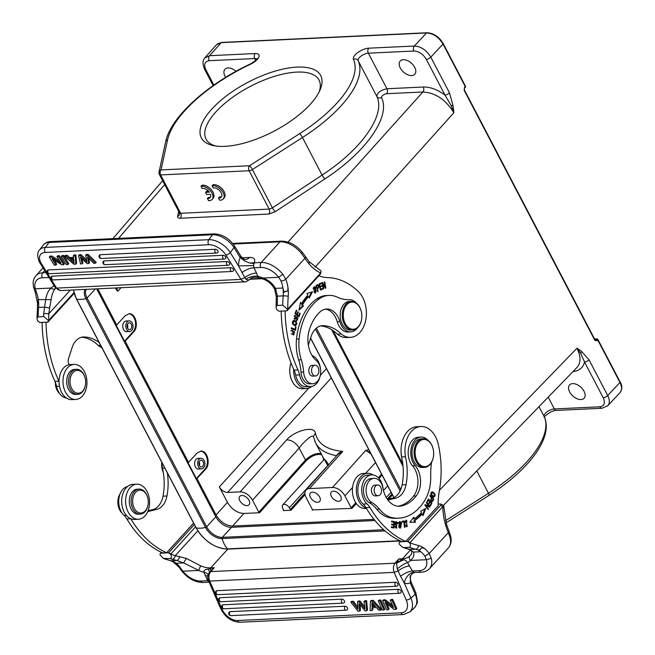 <?xml version="1.0" encoding="UTF-8"?>
<svg xmlns="http://www.w3.org/2000/svg" width="655" height="655" viewBox="0 0 655 655"><rect width="100%" height="100%" fill="white"/><g stroke="black" fill="none" stroke-linecap="round" stroke-linejoin="round"><path stroke-width="0.98" d="M375.577 486.035A5.371 3.66 87.3 0 0 374.423 492.118A5.371 3.66 87.3 0 0 378.099 495.745A5.371 3.66 87.3 0 0 381.505 490.202A5.371 3.66 87.3 0 0 377.591 485.011A5.371 3.66 87.3 0 0 375.577 486.035M378.099 495.745L375.356 495.876A5.371 3.66 -92.7 0 1 371.68 492.249A5.371 3.66 -92.7 0 1 372.834 486.166A5.371 3.66 -92.7 0 1 374.848 485.142L377.591 485.011M163.316 472.517A14.32 9.768 -92.7 0 1 162.579 470.577A14.32 9.768 -92.7 0 1 161.769 462.274M162.538 470.454A13.608 9.285 -92.7 0 1 162.497 470.323A13.608 9.285 -92.7 0 1 161.752 462.242M122.108 513.168A12.535 8.548 -92.7 0 1 120.184 493.649M432.758 447.611A14.32 9.768 87.3 0 0 432.726 447.48A14.32 9.768 87.3 0 0 423.187 438.768A14.32 9.768 87.3 0 0 414.926 446.792A14.32 9.768 87.3 0 0 416.179 461.505A14.32 9.768 87.3 0 0 424.538 467.383A14.32 9.768 87.3 0 0 429.909 464.641A14.32 9.768 87.3 0 0 433.209 457.804A14.32 9.768 87.3 0 0 433.233 457.673M424.538 467.383L422.45 467.482A14.32 9.768 -92.7 0 1 412.011 453.637A14.32 9.768 -92.7 0 1 421.1 438.866L423.187 438.768M430.13 464.043A13.608 9.285 87.3 0 0 433.266 457.542A13.608 9.285 87.3 0 0 432.799 447.733A13.608 9.285 87.3 0 0 418.643 442.059A13.608 9.285 87.3 0 0 417.088 461.055A13.608 9.285 87.3 0 0 430.13 464.043M369.232 502.663A35.812 24.423 -92.7 0 1 376.723 509.205L379.343 509.082A35.812 24.423 87.3 0 0 371.844 502.541L369.232 502.663A12.535 8.548 -92.7 0 1 363.55 488.876A12.535 8.548 -92.7 0 1 371.45 478.469L374.062 478.346A12.535 8.548 87.3 0 0 366.17 488.753A12.535 8.548 87.3 0 0 371.844 502.541M379.343 509.082A35.812 24.423 87.3 0 0 392.623 517.761L390.003 517.884A55.364 37.761 87.3 0 0 396.062 518.31L398.682 518.187A55.364 37.761 -92.7 0 1 392.623 517.761M431.596 462.25A53.71 36.631 -92.7 0 0 430.72 476.029A35.812 24.423 87.3 0 1 424.98 500.084A55.364 37.761 -92.7 0 1 398.682 518.187M428.28 440.545A16.113 10.988 87.3 0 0 421.009 437.073A16.113 10.988 87.3 0 0 411.217 448.045A16.113 10.988 87.3 0 0 415.172 465.697A19.691 13.436 -92.7 0 1 416.22 495.958A43.541 29.696 -92.7 0 1 400.852 506.069A23.277 15.876 -92.7 0 1 399.394 506.241A23.277 15.876 -92.7 0 1 382.929 488.106A12.535 8.548 87.3 0 0 374.062 478.346M398.076 506.225A23.277 15.876 87.3 0 0 398.232 506.192A43.541 29.696 87.3 0 0 413.608 496.081A19.691 13.436 87.3 0 0 412.56 465.82A16.113 10.988 -92.7 0 1 408.605 448.167A16.113 10.988 -92.7 0 1 418.398 437.196L421.009 437.073M376.723 509.205A35.812 24.423 87.3 0 0 390.003 517.884M401.065 452.114L401.826 458.164M147.768 511.506A5.371 3.66 87.3 0 0 147.883 511.506A5.371 3.66 87.3 0 0 148.357 511.44L156.651 509.443A19.691 13.436 87.3 0 0 166.951 495.991A47.225 32.21 87.3 0 0 167.328 472.91M161.957 462.635A25.07 17.095 87.3 0 0 162.481 468.259A47.225 32.21 -92.7 0 1 163.021 496.179A19.691 13.436 -92.7 0 1 152.73 509.623L148.079 510.744M127.52 486.518A15.753 10.75 87.3 0 0 118.882 498.774A15.753 10.75 87.3 0 0 123.991 515.346A17.906 12.208 -92.7 0 1 126.857 518.94A107.428 73.27 87.3 0 0 162.71 552.902L166.64 552.714A107.428 73.27 -92.7 0 1 130.787 518.76M162.481 468.259L164.839 468.145M193.593 523.157L166.64 552.714M387.916 500.035L395.735 498.152A19.691 13.436 87.3 0 0 406.034 484.708A47.225 32.21 87.3 0 0 405.486 456.789A25.07 17.095 -92.7 0 1 420.903 426.503A25.07 17.095 -92.7 0 1 438.359 444.647A82.358 56.174 -92.7 0 1 439.308 491.004A53.71 36.631 87.3 0 0 438.13 505.889L405.723 541.431L401.802 541.62A107.428 73.27 87.3 0 1 365.948 507.65L369.87 507.469A17.906 12.208 87.3 0 0 367.005 503.875A15.753 10.75 -92.7 0 1 362.019 486.436A15.753 10.75 -92.7 0 1 371.745 474.891A15.753 10.75 -92.7 0 1 383.167 489.326M405.723 541.431A107.428 73.27 -92.7 0 1 369.87 507.469M371.745 474.891L367.823 475.08A15.753 10.75 87.3 0 0 358.089 486.624A15.753 10.75 87.3 0 0 363.083 504.063A17.906 12.208 -92.7 0 1 365.948 507.65M420.903 426.503L416.973 426.683A25.07 17.095 87.3 0 0 401.564 456.977A47.225 32.21 -92.7 0 1 402.113 484.888A19.691 13.436 -92.7 0 1 391.813 498.34L387.441 499.388M429.958 506.708L426.659 502.27L426.372 502.729L428.968 506.217L425.201 504.604L424.899 505.087L428.198 509.525L428.485 509.074L425.889 505.586L429.655 507.199L429.958 506.708L429.05 506.937M394.04 527.971L394.375 521.568L391.6 521.11L391.567 521.871L393.843 522.248L393.729 524.426L391.674 524.082L391.633 524.835L393.696 525.171L393.589 527.136L391.395 526.776L391.354 527.529L394.04 527.971M432.21 501.509L432.783 501.149A21.484 14.647 87.3 0 0 433.774 499.036L430.073 495.368L429.827 495.9L431.334 497.399C430.433 500.559 430.916 501.796 432.808 501.116M395.022 524.368L395.8 524.336A0.999 0.68 -92.7 0 1 395.874 522.436A1.597 1.089 -92.7 0 1 396.242 522.33A1.597 1.089 -92.7 0 1 397.405 523.885L397.855 523.836A2.432 1.662 87.3 0 0 397.651 522.665L396.193 521.585L396.512 527.496L395.014 526.26L396.521 528.249L395.808 524.327M401.556 523.009L399.927 521.503L398.666 526.685L400.303 528.167L401.556 523.009L401.007 523.034M404.978 522.829L405.494 522.878A2.26 1.547 -92.7 0 1 405.65 521.552L406.46 520.889L406.943 526.047L405.936 525.023L405.502 525.375L406.968 526.784L406.468 520.152L404.978 522.829M414.32 518.76L413.796 517.18L409.817 522.248L415.475 522.231L414.861 520.389A62.127 42.37 87.3 0 0 422.246 513.995L423.097 515.624L425.742 508.444L420.764 511.146L421.492 512.546A60.334 41.15 -92.7 0 1 414.32 518.76L413.534 518.793L413.24 517.892M405.003 527.283L404.209 520.905L401.916 521.396L402.014 522.15L403.816 521.765L404.512 527.39L405.003 527.283L404.503 527.308M431.964 502.991L428.444 498.93L426.937 501.787L427.347 502.27L428.591 499.921L429.786 501.304L428.665 503.417L429.082 503.892L430.204 501.779L431.277 503.024L430.081 505.283L430.499 505.758L431.964 502.991L431.277 503.024M431.817 491.856L432.627 491.831C430.089 492.855 430.327 494.615 433.356 497.12C435.927 496.081 435.681 494.32 432.627 491.831L432.194 491.782M433.356 497.12L433.79 497.17M431.842 491.864L433.454 492.953M434.15 496.334L433.381 497.129M429.516 501.812L430.204 501.779M427.903 499.953L428.591 499.921M403.439 521.069L403.529 521.773M401.998 522.019L403.816 521.765M424.776 508.968L422.647 514.756M414.861 520.389L414.075 520.43A62.127 42.37 -92.7 0 0 421.46 514.028L422.246 513.995M414.075 520.43L414.68 522.231M406.067 520.234L406.902 521.003M407.394 525.875L406.575 526.726M405.789 525.998L406.943 526.047M406.46 520.889L405.232 521.085M405.65 521.552L404.864 521.593M399.542 521.593L400.459 522.387M400.729 527.242L399.902 528.118M397.405 523.853L397.855 523.836M396.242 522.33L395.456 522.362A1.597 1.089 87.3 0 0 395.088 522.477L395.874 522.436M395.055 524.393L396.791 525.719M396.799 527.439L396.119 528.2M395.276 527.455L396.512 527.496M395.808 521.658L396.774 522.502M431.326 497.423L431.735 497.833M433.029 499.077L433.774 499.036M432.226 500.748A21.484 14.647 -92.7 0 1 431.997 501.19L432.783 501.157M391.592 521.282L394.375 521.568M393.589 521.609L393.565 522.199M393.442 524.442L393.409 525.13M393.303 527.152L393.27 527.848M391.387 526.939L393.589 527.136M391.665 524.254L393.729 524.426M428.779 506.225L429.172 506.749M425.292 505.611L425.889 505.586M427.887 509.099L428.485 509.074M425.021 504.899L428.968 506.217M405.486 456.789L401.564 456.977M431.735 496.023L433.7 496.482L431.44 494.55L432.3 492.445L434.56 494.435L433.7 496.482M432.3 492.445L431.031 492.65M398.96 527.324L400.254 527.431L399.067 522.993L399.959 522.24L401.13 526.735L400.254 527.431M399.959 522.24L398.698 522.461M431.031 500.731L432.39 500.633C431.113 500.748 430.908 499.814 431.776 497.833L433.094 499.143A13.927 9.497 -92.7 0 1 432.398 500.633M431.121 497.865L431.776 497.833M426.364 559.697L424.899 556.169L429.205 553.549L431.277 558.355L426.405 559.706L410.636 560.443A28.648 17.317 42.4 0 1 407.508 562.555C406.223 560.574 404.847 559.706 403.382 559.943L396.562 563.144L210.795 571.586L214.349 567.688L210.681 567.86L210.108 568.786A10.742 1.695 -129.8 0 1 210.836 570.865L214.349 567.688L208.118 569.17C205.547 569.13 204.09 570.128 203.762 572.175L207.741 580.69A10.742 4.585 153.3 0 1 208.511 580.707M205.146 575.508L207.872 576.048M208.11 574.91A10.742 5.887 162.2 0 0 203.762 572.175A28.648 17.317 42.4 0 1 198.629 570.448L182.884 571.193A17.906 10.824 -137.6 0 0 200.864 581.01L207.741 580.69L208.691 582.017A3.578 2.44 87.3 0 0 209.141 582.156L202.96 582.483C195.141 582.352 188.165 578.635 182.016 571.348M426.405 559.706A17.906 10.824 42.4 0 1 419.29 570.702A3.578 2.44 -92.7 0 0 421.378 572.175L414.836 572.478A3.578 2.44 -92.7 0 1 414.034 572.323L412.413 571.029L407.508 562.555A10.742 2.751 -36 0 0 397.29 568.917L396.553 563.144L398.764 558.985L401.851 559.73A10.742 8.319 -22.3 0 1 397.086 562.08M409.596 565.863C405.764 566.354 401.933 568.041 398.101 570.931L397.29 568.917M400.59 576.318L398.101 570.931L394.138 572.364L406.231 600.054A3.578 1.277 -23.6 0 0 410.898 598.081L404.291 582.958L400.59 576.318A10.742 4.249 -28.5 0 1 412.413 571.029L419.29 570.702M414.034 572.323A10.742 7.426 -66 0 0 404.291 582.958A14.32 9.768 -92.7 0 0 410.243 582.86L415.196 594.2L410.898 598.081A17.906 11.43 -132.1 0 1 409.817 611.983L403.341 614.537A3.578 2.44 87.3 0 1 401.122 612.802A14.32 9.137 -132.1 0 0 406.231 600.054M431.277 558.355A21.484 12.994 42.4 0 1 429.524 568.614L448.356 547.957A21.484 12.994 -137.6 0 0 450.116 537.722L448.315 532.589A3.578 1.253 -23 0 0 448.994 531.311L446.522 524.352L443.722 506.053M410.357 555.456L409.907 555.923C408.916 557.29 409.113 558.78 410.488 560.402L410.636 560.443M410.488 560.402C413.575 557.79 414.533 555.022 413.362 552.075L409.858 549.471L405.789 548.235A112.079 76.447 -92.7 0 1 403.816 547.555L402.342 547.105L399.91 544.837L399.034 543.511L399.558 541.914L407.828 541.325L409.891 542.708L442.772 506.651A51.925 35.411 -92.7 0 0 445.687 525.236L446.456 524.377M403.382 559.943L401.851 559.73L402.424 558.813L410.497 549.954M414.836 572.478L412.544 573.338L410.587 575.737L410.267 582.86M410.791 582.721L410.243 582.86M410.128 577.022L410.759 581.239M450.116 537.722A3.578 2.112 -14.1 0 0 450.648 536.142C451.803 540.899 451.033 544.837 448.356 547.957M440.709 505.275L442.78 506.667L443.722 505.824M407.828 541.325L440.717 505.259M440.684 505.259L441.028 504.113L440.61 503.998M440.602 504.014L438.121 504.129M399.927 540.752L227.49 548.89A1.073 0.729 -92.7 0 0 227.973 549.119L400.377 540.981L399.714 541.701M194.322 524.549L168.515 552.82L160.467 553.197L161.302 552.255M407.606 541.538L409.727 543.003C410.857 545.157 410.718 546.589 409.31 547.302L403.816 547.555M168.515 552.82L170.644 554.286C171.774 556.447 171.626 557.88 170.218 558.584L163.259 558.387L159.943 554.793L160.467 553.197M409.727 543.003L409.899 542.717A108.501 73.999 -92.7 0 0 418.537 545.541A27.575 18.807 87.3 0 1 424.448 548.448A27.715 18.905 87.3 0 1 429.205 553.549L448.315 532.589A51.196 34.92 -92.7 0 1 445.703 525.228M179.445 556.357A3.578 2.276 101.7 0 1 176.793 560.475L183.58 562.923L198.735 570.399L200.618 565.797L186.397 558.445L183.572 562.923L176.179 563.267A23.989 16.367 87.3 0 0 171.037 560.745L176.793 560.475L172.191 559.264A3.578 2.538 108 0 0 175.253 555.645L186.397 558.445M424.899 556.169A24.129 16.457 87.3 0 0 420.756 551.723L413.362 552.075L409.211 549.389A3.578 2.833 -74.4 0 0 409.858 549.471L415.614 549.201A112.079 76.447 -92.7 0 1 409.31 547.302M210.836 570.865L208.912 573.059C207.578 575.491 207.43 578.021 208.486 580.658L220.579 608.339C225.017 617.116 231.444 621.751 239.853 622.25L403.341 614.537M209.682 581.067C208.38 577.423 208.732 574.263 210.754 571.594L209.739 571.987L208.118 569.17M182.892 571.185L180.322 567.713A24.129 16.457 87.3 0 0 176.179 563.267L170.513 560.696A3.578 2.571 -76.6 0 0 171.037 560.745A112.079 76.447 -92.7 0 1 164.724 558.838M182.884 571.193L182.008 571.34L179.061 567.246A3.578 1.768 -34.6 0 0 180.322 567.713M374.897 605.752L372.793 605.85L372.81 603.419M230.928 615.635L346.028 610.206A2.145 2.145 0 0 0 347.363 609.649A2.145 1.367 -132.1 0 0 347.256 607.545A2.145 1.367 -132.1 0 0 345.119 606.219L230.028 611.655A2.145 1.367 -132.1 0 0 229.389 611.893A2.145 2.145 0 0 0 230.928 615.635A2.145 1.466 -92.7 0 1 229.602 614.603A2.145 1.466 -92.7 0 1 230.028 611.655M223.928 608.773L342.95 603.157A2.145 2.145 0 0 0 344.284 602.6A2.145 1.367 -132.1 0 0 344.178 600.496A2.145 1.367 -132.1 0 0 342.041 599.169L223.019 604.786A2.145 1.367 -132.1 0 0 222.389 605.032A2.145 2.145 0 0 0 223.928 608.773A2.145 1.466 -92.7 0 1 222.594 607.734A2.145 1.466 -92.7 0 1 223.019 604.786M220.85 601.724L399.509 593.291A2.145 2.145 0 0 0 400.844 592.742A2.145 1.367 -132.1 0 0 400.737 590.63A2.145 1.367 -132.1 0 0 398.6 589.303L219.941 597.737A2.145 1.367 -132.1 0 0 219.302 597.982A2.145 2.145 0 0 0 220.85 601.724A2.145 1.466 -92.7 0 1 219.515 600.684A2.145 1.466 -92.7 0 1 219.941 597.737M217.771 594.675L396.431 586.241A2.145 2.145 0 0 0 397.765 585.693A2.145 1.367 -132.1 0 0 397.659 583.58A2.145 1.367 -132.1 0 0 395.522 582.254L216.862 590.687A2.145 1.367 -132.1 0 0 216.224 590.933A2.145 2.145 0 0 0 217.771 594.675A2.145 1.466 -92.7 0 1 216.437 593.635A2.145 1.466 -92.7 0 1 216.862 590.687M357.884 607.21L353.381 601.29L351.653 601.372L350.834 602.117L357.966 611.164L359.636 611.082L359.038 603.501L365.015 610.828L366.685 610.747L365.785 601.405L364.024 601.495L365.023 608.978L359.145 601.724L357.474 601.798L358.031 609.232L352.562 602.035L350.834 602.117M364.745 606.882L359.963 600.979L358.293 601.061L357.474 601.798M366.685 610.747L367.504 610.01L366.603 600.668L364.843 600.75L364.024 601.495M359.636 611.082L360.455 610.345L360.004 604.688M380.694 610.092L381.513 609.346L373.194 600.357L371.238 600.447L370.419 601.192L370.132 610.591L371.999 610.501L371.991 607.783L376.51 607.57L378.827 610.173L380.694 610.092L372.376 601.093L370.419 601.192M371.999 610.501L372.818 609.764L372.81 607.75M383.969 609.936L384.788 609.199L380.768 600.005L379.098 600.078L378.279 600.815L382.299 610.01L383.969 609.936L379.949 600.741L378.279 600.815M392.55 605.417L385.304 599.783L383.453 599.874L382.635 600.61L386.655 609.805L388.325 609.731L385.124 602.404L394.13 609.453L395.98 609.371L391.96 600.176L390.29 600.25L393.459 607.496L384.485 600.529L382.635 600.61M395.98 609.371L396.799 608.626L392.779 599.431L391.109 599.513L390.29 600.25M388.325 609.731L389.144 608.986L386.859 603.763M371.974 606.587L371.999 602.518L375.503 606.424L371.974 606.587L372.793 605.85M353.381 601.29L352.562 602.035M359.963 600.979L359.145 601.724M366.603 600.668L365.785 601.405M373.194 600.357L372.376 601.093M380.768 600.005L379.949 600.741M385.304 599.783L384.485 600.529M392.779 599.431L391.96 600.176M409.195 549.389L405.126 548.153A3.578 2.538 -72 0 0 405.789 548.235M168.744 552.607L170.808 553.991L195.534 526.866M145.304 510.834A11.463 7.819 87.3 0 0 147.94 505.365A11.463 7.819 87.3 0 0 147.547 497.104A11.463 7.819 87.3 0 0 136.608 491.414A11.463 7.819 87.3 0 0 133.964 507.6A11.463 7.819 87.3 0 0 145.304 510.834M147.547 497.104L147.424 496.727A12.535 8.548 87.3 0 0 139.089 489.097A12.535 8.548 87.3 0 0 134.381 491.496A12.535 8.548 87.3 0 0 131.688 505.685A12.535 8.548 87.3 0 0 140.268 514.134A12.535 8.548 87.3 0 0 144.968 511.743A12.535 8.548 87.3 0 0 147.85 505.758L147.94 505.365M140.268 514.134L138.434 514.224A12.535 8.548 -92.7 0 1 129.862 505.775A12.535 8.548 -92.7 0 1 132.556 491.586A12.535 8.548 -92.7 0 1 137.255 489.187L139.089 489.097M199.022 459.302A5.297 3.611 -92.7 0 1 201.011 458.287A5.297 3.611 -92.7 0 1 204.868 463.412A5.297 3.611 -92.7 0 1 201.511 468.874A5.297 3.611 -92.7 0 1 197.884 465.304A5.297 3.611 -92.7 0 1 199.022 459.302M199.824 460.842A3.39 2.309 -92.7 0 1 201.101 460.195A3.39 2.309 -92.7 0 1 203.566 463.47A3.39 2.309 -92.7 0 1 201.421 466.966A3.39 2.309 -92.7 0 1 199.095 464.682A3.39 2.309 -92.7 0 1 199.824 460.842M199.374 465.451A3.39 2.309 87.3 0 0 199.21 461.89M312.959 366.251A5.371 3.66 87.3 0 0 311.805 372.335A5.371 3.66 87.3 0 0 315.481 375.954A5.371 3.66 87.3 0 0 318.887 370.419A5.371 3.66 87.3 0 0 314.973 365.22A5.371 3.66 87.3 0 0 312.959 366.251M315.481 375.954L312.73 376.085A5.371 3.66 -92.7 0 1 309.054 372.466A5.371 3.66 -92.7 0 1 310.208 366.382A5.371 3.66 -92.7 0 1 312.222 365.351L314.973 365.22M55.216 381.98A35.812 24.423 -92.7 0 1 55.356 383.707L55.847 383.683M59.662 393.63A12.535 8.548 -92.7 0 1 55.356 383.707M360.938 310.224A14.32 9.768 87.3 0 0 360.897 310.093A14.32 9.768 87.3 0 0 351.367 301.382A14.32 9.768 87.3 0 0 342.278 316.144A14.32 9.768 87.3 0 0 352.717 329.997A14.32 9.768 87.3 0 0 358.089 327.254A14.32 9.768 87.3 0 0 361.388 320.418A14.32 9.768 87.3 0 0 361.413 320.287M352.717 329.997L350.622 330.095A14.32 9.768 -92.7 0 1 340.191 316.25A14.32 9.768 -92.7 0 1 349.271 301.48L351.367 301.382M358.31 326.657A13.608 9.285 87.3 0 0 361.437 320.156A13.608 9.285 87.3 0 0 360.979 310.347A13.608 9.285 87.3 0 0 347.69 303.83A13.608 9.285 87.3 0 0 345.259 323.668A13.608 9.285 87.3 0 0 358.31 326.657M312.705 383.764L310.093 383.887A12.535 8.548 -92.7 0 1 300.981 372.114L303.601 371.991A12.535 8.548 87.3 0 0 312.705 383.764A12.535 8.548 87.3 0 0 320.483 374.349A12.535 8.548 87.3 0 0 316.193 360.463A23.277 15.876 -92.7 0 1 309.119 330.603A43.541 29.696 -92.7 0 1 320.008 311.919A19.691 13.436 -92.7 0 1 326.55 309.004A19.691 13.436 -92.7 0 1 339.839 321.589A16.113 10.988 87.3 0 0 350.712 331.88A16.113 10.988 87.3 0 0 357.622 327.737M356.459 303.159A16.113 10.988 87.3 0 0 349.295 299.687A53.71 36.631 87.3 0 1 337.186 297.116A35.812 24.423 -92.7 0 0 328.867 295.413A35.812 24.423 -92.7 0 0 319.64 298.59A55.364 37.761 -92.7 0 0 299.114 338.905A35.812 24.423 -92.7 0 0 301.284 359.775L298.664 359.898A35.812 24.423 -92.7 0 1 300.981 372.114M303.601 371.991A35.812 24.423 87.3 0 0 301.284 359.775M298.664 359.898A35.812 24.423 -92.7 0 1 296.502 339.028L299.114 338.905M328.867 295.413L326.255 295.536A35.812 24.423 -92.7 0 0 317.028 298.721A55.364 37.761 87.3 0 0 296.502 339.028M350.712 331.88L348.092 332.003A16.113 10.988 -92.7 0 1 337.219 321.711A19.691 13.436 87.3 0 0 325.248 309.16M318.977 275.796A53.71 36.631 87.3 0 0 327.737 277.589A82.358 56.174 -92.7 0 1 358.285 291.491A25.07 17.095 -92.7 0 1 365.908 319.206A25.07 17.095 -92.7 0 1 350.474 337.341A25.07 17.095 -92.7 0 1 341.304 334.017A47.225 32.21 87.3 0 0 322.899 325.682A19.691 13.436 87.3 0 0 322.424 325.691A19.691 13.436 87.3 0 0 311.166 336.392L308.325 345.136M281.191 311.109A107.428 73.27 87.3 0 0 294.038 370.108A17.906 12.208 -92.7 0 1 295.651 375.078A15.753 10.75 87.3 0 0 306.679 386.769L310.601 386.581A15.753 10.75 -92.7 0 1 299.572 374.889A17.906 12.208 87.3 0 0 297.968 369.919A107.428 73.27 -92.7 0 1 285.122 310.92M312.083 355.567A15.753 10.75 -92.7 0 1 320.541 369.453M320.156 375.986A15.753 10.75 -92.7 0 1 310.601 386.581M341.304 334.017L337.382 334.197A25.07 17.095 87.3 0 0 346.552 337.53L350.474 337.341M320.688 325.936A47.225 32.21 -92.7 0 1 337.382 334.197M291.279 328.114L295.102 329.383L291.344 327.77L291.221 328.458L295.487 330.292L296.06 327.017L295.52 327.05M294.865 329.391L294.758 329.981M296.06 327.017L295.561 326.804L295.102 329.383M296.15 310.617L296.764 310.593L296.314 310.2L295.004 313.573L298.852 316.905L300.203 313.426L299.589 313.45M298.467 315.906L298.271 316.406M295.077 313.377L295.7 313.352L296.764 310.593M295.037 313.491L296.879 314.367L295.7 313.352M297.714 312.206L298.328 312.181L297.878 311.788L296.879 314.367M296.707 314.375L296.543 314.801L297.329 314.76L298.328 312.181M296.543 314.801L298.639 315.898L297.329 314.76M300.203 313.426L299.753 313.033L298.639 315.898M324.618 286.923L325.191 286.898L322.637 282.477L322.194 282.616L323.259 288.921L323.668 288.79L323.243 288.814M322.309 283.312L322.62 283.852M325.322 288.151L325.83 288.126L324.765 281.822L324.356 281.945L325.191 286.898M324.839 286.915L324.929 287.471M322.407 283.861L325.388 288.265L325.83 288.126M323.668 288.79L322.833 283.836M313.991 286.816L314.826 287.537M315.595 287.479L314.375 286.718L314.163 292.335L315.407 293.121L315.595 287.479L314.818 287.52M315.669 292.294L315.006 293.055M314.433 287.439L316.226 291.139L315.35 292.392L313.54 288.634L314.433 287.439L313.303 287.594M314.163 292.335L315.35 292.392M300.358 303.175L301.578 303.691L300.522 302.34L298.975 310.224L303.421 306.049L302.635 306.09L299.147 309.365M303.421 306.049L302.512 304.894L301.734 304.927A60.334 41.15 87.3 0 1 307.809 296.617L308.587 296.584L309.324 297.976L312.468 291.778L306.974 293.505L307.834 295.135A62.127 42.37 87.3 0 0 301.578 303.691M311.551 292.065L308.931 297.231M302.512 304.894A60.334 41.15 -92.7 0 1 308.587 296.584M301.734 304.927L302.635 306.09M320.647 283.247L321.531 283.656L321.368 282.927L319.059 283.934L320.451 290.116L322.833 289.076L320.393 289.837M320.745 283.697L319.165 284.385M319.19 284.499L321.531 283.656M319.615 286.391L320.074 286.374L319.648 284.475M321.114 285.916L322.006 286.333L321.842 285.605L320.074 286.374M321.22 286.366L319.755 287.005M319.779 287.119L322.006 286.333M320.254 289.223L320.713 289.199L320.238 287.095M322.833 289.076L322.669 288.347L320.713 289.199M321.949 288.667L322.047 289.117M316.946 288.961L317.413 288.945C319.403 287.16 319.476 285.76 317.618 284.737A21.484 14.647 87.3 0 0 315.997 285.596L317.691 291.622L318.109 291.393L317.634 291.418M317.356 284.851L317.847 285.474M318.142 287.692L316.905 288.83M318.109 291.393L317.413 288.945M317.045 285.506L316.995 285.506A13.927 9.497 87.3 0 0 316.095 285.948M316.742 288.249L317.216 288.233L316.602 286.079L316.136 286.104M316.602 286.079A13.927 9.497 -92.7 0 1 317.773 285.465C318.903 286.44 318.715 287.357 317.216 288.233M317.749 285.474L316.963 285.514M295.2 325.813C297.657 323.938 297.264 322.104 294.029 320.303L294.005 320.303C291.54 322.194 291.933 324.029 295.2 325.813L295.233 325.813M293.628 320.369L295.495 321.63M295.79 324.864L294.824 325.781M294.029 321.032L296.166 322.506L295.184 325.093L293.047 323.562L294.029 321.032L292.679 321.277M292.965 324.52L295.184 325.093M293.767 331.111A2.26 1.547 -92.7 0 1 294.529 331.913L293.481 334.304L292.212 329.989L293.489 335.024L293.767 331.111M294.177 334.058L293.08 335.008M291.442 330.243L291.483 330.767L292.269 330.726M291.483 330.767L290.902 330.947M291.148 333.837L293.481 334.304M296.109 320.516A2.432 1.662 87.3 0 0 296.903 320.762A2.432 1.662 87.3 0 0 296.92 320.762L296.887 316.529L294.938 318.576L295.077 316.152L295.692 315.636L295.012 315.423L295.028 319.312L296.592 317.56A0.999 0.68 -92.7 0 1 297.738 318.502A1.597 1.089 -92.7 0 1 296.723 320.017A1.597 1.089 -92.7 0 1 296.256 319.894L296.109 320.516M297.018 317.29L296.232 317.331A0.999 0.68 87.3 0 0 295.798 317.593L296.584 317.56M295.806 317.601L294.635 319.214M294.635 315.53L295.692 315.636M294.906 315.669L294.791 316.168M295.077 316.152L294.054 316.259M294.029 318.6L294.938 318.576M296.502 316.652L297.173 317.315M297.198 319.828L296.486 320.704M59.056 381.603A17.906 12.208 87.3 0 0 58.876 381.202A107.428 73.27 -92.7 0 1 46.03 322.203M42.108 322.391A107.428 73.27 87.3 0 0 54.955 381.39A17.906 12.208 -92.7 0 1 56.559 386.36A15.753 10.75 87.3 0 0 66.376 398.003M99.257 342.696A47.225 32.21 87.3 0 0 83.815 336.965A19.691 13.436 87.3 0 0 83.341 336.973A19.691 13.436 87.3 0 0 72.083 347.674L68.505 358.694A5.371 3.66 87.3 0 0 69.176 364.704M81.605 337.227A47.225 32.21 -92.7 0 1 98.291 345.488A25.07 17.095 87.3 0 0 101.885 347.731M98.291 345.488L100.657 345.373M256.858 277.278L258.209 277.188L256.482 272.979C252.543 273.258 248.63 274.805 244.757 277.614L238.526 265.873A14.32 9.768 -92.7 0 1 240.197 257.603L240.753 256.048C244.585 260.526 245.027 258.995 245.576 259.478L245.486 259.478M256.482 272.979L253.894 267.805A10.742 4.585 -26.7 0 0 241.875 272.717M33.741 287.561L35.264 288.798L51 288.053A28.648 17.317 42.4 0 1 54.119 285.94L54.611 286.522M248.589 280.127L245.813 279.177A10.742 5.887 -17.8 0 1 257.865 276.32A28.648 17.317 42.4 0 1 262.999 278.048L278.752 277.302L281.069 281.044A24.129 16.457 -92.7 0 1 282.903 288.028A23.989 16.367 -92.7 0 1 283.181 295.88L277.425 296.15L275.501 288.372C272.48 283.263 268.272 279.841 262.901 278.097L263.416 279.186L257.309 277.36M35.264 288.798L36.492 292.589L35.321 292.187M55.716 288.233L55.569 288.356C54.291 289.477 52.818 289.387 51.147 288.094L51 288.053M51.147 288.094C48.503 290.206 46.693 293.923 45.719 299.22L43.729 313.54A112.079 76.447 87.3 0 0 43.648 316.471L48.437 320.524L47.905 322.113L39.865 322.497L37.736 321.024L37.024 318.707L37.36 317.094L43.648 316.471M74.13 293.391L47.905 322.113M276.091 306.982L276.451 305.803L277.245 305.451A112.079 76.447 -92.7 0 1 277.327 302.512L276.189 302.708L276.107 307.424L276.819 309.741L278.948 311.215L286.996 310.83L287.766 309.103A108.501 73.999 87.3 0 1 288.233 296.289A3.578 0.475 -175.6 0 0 283.181 295.88A112.079 76.447 87.3 0 0 282.739 305.189L287.52 309.234L286.996 310.83M320.508 273.937L287.226 310.617M48.134 321.908L48.437 320.524M277.245 305.451L282.739 305.189M55.569 288.356C53.374 290.656 51.892 294.431 51.115 299.671L49.616 308.022L44.36 307.154L38.604 307.424A112.079 76.447 87.3 0 0 38.154 316.733M49.616 308.022L48.789 313.745L43.729 313.54M245.813 279.177L244.757 277.614L240.983 279.407L225.869 255.041A3.578 1.654 -31.8 0 0 230.265 252.56A17.906 10.144 -142.8 0 0 208.814 239.689L45.326 247.41A17.906 10.144 -142.8 0 0 39.431 250.079C35.526 253.583 39.619 263.597 40.192 263.277L55.307 287.643L60.424 290.566L244.929 281.855L242.325 280.93L241.024 279.407M240.663 255.892L234.433 245.862A3.578 1.654 148.2 0 1 234.007 247.623L230.265 252.56L238.526 265.873L253.706 265.635L253.894 267.805L260.764 267.477A17.906 10.824 -137.6 0 1 278.76 277.294L282.714 274.191L285.809 279.243A3.578 1.154 158.8 0 1 281.069 281.044M320.107 274.56L320.655 273.045L287.774 309.111M320.336 270.286L321.04 271.301L320.639 273.037M320.647 273.045A51.925 35.411 -92.7 0 1 309.086 263.94A51.196 34.92 -92.7 0 1 304.919 258.291A3.578 1.678 -32.4 0 0 305.328 256.498M276.189 302.708L276.271 296.707L274.642 289.142L275.501 288.372L282.903 288.028C284.679 296.273 284.458 289.887 286.022 291.549C286.882 290.304 288.085 292.965 287.905 287.258A27.715 18.905 -92.7 0 0 285.809 279.243L304.919 258.291L301.537 253.526A3.578 0.712 -38.7 0 0 302.258 252.232C296.109 244.97 289.142 241.269 281.355 241.146L232.705 243.439M253.706 265.635A3.578 2.44 -92.7 0 1 254.124 263.572L254.132 262.811L249.694 262.991L245.068 261.222L240.377 256.744M245.068 261.222L240.197 257.603L234.007 247.623A17.906 10.144 37.2 0 0 212.556 234.752L208.814 239.689A3.578 2.44 -92.7 0 0 208.708 244.741L45.22 252.453A3.578 2.44 -92.7 0 1 45.326 247.41L49.068 242.473L212.556 234.752A3.578 2.44 87.3 0 1 214.062 233.876C222.299 234.236 229.086 238.232 234.433 245.862M254.115 263.572L249.694 262.991M73.933 261.239L71.903 259.462M100.199 254.721A2.145 1.22 -142.8 0 0 99.494 255.041A2.145 2.145 0 0 0 101.304 258.488A2.145 1.466 87.3 0 1 100.133 257.751A2.145 1.466 87.3 0 1 100.199 254.721L215.298 249.285A2.145 1.466 87.3 0 0 215.233 252.314A2.145 1.466 87.3 0 0 216.404 253.051L101.304 258.488M216.404 253.051A2.145 2.145 0 0 0 218.017 252.208A2.145 1.22 -142.8 0 0 217.509 250.357A2.145 1.22 -142.8 0 0 215.298 249.285M104.055 260.927A2.145 1.22 -142.8 0 0 103.343 261.247A2.145 2.145 0 0 0 105.16 264.694A2.145 1.466 87.3 0 1 103.989 263.957A2.145 1.466 87.3 0 1 104.055 260.927L223.068 255.311A2.145 1.466 87.3 0 0 223.003 258.34A2.145 1.466 87.3 0 0 224.174 259.069L105.16 264.694M224.174 259.069A2.145 2.145 0 0 0 225.787 258.226A2.145 1.22 -142.8 0 0 225.279 256.383A2.145 1.22 -142.8 0 0 223.068 255.311M48.257 269.942A2.145 1.22 -142.8 0 0 47.553 270.269A2.145 2.145 0 0 0 49.362 273.708A2.145 1.466 87.3 0 1 48.192 272.971A2.145 1.466 87.3 0 1 48.257 269.942L226.925 261.509A2.145 1.466 87.3 0 0 226.859 264.538A2.145 1.466 87.3 0 0 228.03 265.275L49.362 273.708M228.03 265.275A2.145 2.145 0 0 0 229.635 264.432A2.145 1.22 -142.8 0 0 229.127 262.581A2.145 1.22 -142.8 0 0 226.925 261.509M52.113 276.148A2.145 1.22 -142.8 0 0 51.401 276.467A2.145 2.145 0 0 0 53.219 279.914A2.145 1.466 87.3 0 1 52.048 279.177A2.145 1.466 87.3 0 1 52.113 276.148L230.773 267.715A2.145 1.466 87.3 0 0 230.707 270.744A2.145 1.466 87.3 0 0 231.878 271.481L53.219 279.914M231.878 271.481A2.145 2.145 0 0 0 233.491 270.63A2.145 1.22 -142.8 0 0 232.983 268.787A2.145 1.22 -142.8 0 0 230.773 267.715M88.81 263.523L87.451 256.973L93.722 263.294L95.45 263.212L87.32 255.262L85.649 255.344L87.058 262.033L80.27 255.597L78.6 255.679L80.499 263.916L82.26 263.834L80.45 257.235L87.14 263.605L88.81 263.523L89.522 262.581L88.605 258.127M82.26 263.834L82.972 262.892L81.769 258.488M86.632 260.01L80.983 254.656L79.312 254.738L78.6 255.679M95.45 263.212L96.17 262.27L88.032 254.32L86.362 254.402L85.649 255.344M75.865 264.137L76.578 263.195L75.857 254.901L73.999 254.983L73.286 255.925L73.573 258.324L69.062 258.537L66.45 256.252L64.591 256.334L73.909 264.227L75.865 264.137L75.145 255.835L73.286 255.925M73.466 257.423L69.774 257.595L67.162 255.311L65.303 255.393L64.591 256.334M68.005 264.505L68.718 263.564L63.699 255.475L62.029 255.548L61.308 256.49L66.335 264.587L68.005 264.505L62.978 256.416L61.308 256.49M55.994 265.07L52.04 258.7L61.799 264.8L63.65 264.71L58.631 256.621L56.96 256.695L60.956 263.138L51.147 256.973L49.297 257.055L54.324 265.152L55.994 265.07L56.707 264.129L54.152 260.019M59.539 260.862L51.86 256.031L50.017 256.121L49.297 257.055M63.65 264.71L64.362 263.769L59.343 255.679L57.673 255.753L56.96 256.695M73.72 259.38L74.138 262.974L70.2 259.544L73.72 259.38M88.032 254.32L87.32 255.262M80.983 254.656L80.27 255.597M75.857 254.901L75.145 255.835M67.162 255.311L66.45 256.252M69.774 257.595L69.062 258.537M63.699 255.475L62.978 256.416M59.343 255.679L58.631 256.621M51.86 256.031L51.147 256.973M277.327 302.512L277.425 296.15A3.578 0.745 -0.4 0 0 276.271 296.707M73.941 292.703L48.683 320.393A108.501 73.999 87.3 0 1 48.789 313.745L70.355 290.091M73 372.539A11.463 7.819 87.3 0 0 73.409 390.986A11.463 7.819 87.3 0 0 85.314 385.582A11.463 7.819 87.3 0 0 84.921 377.321A11.463 7.819 87.3 0 0 73 372.539M84.921 377.321L84.806 376.936A12.535 8.548 87.3 0 0 76.463 369.314A12.535 8.548 87.3 0 0 71.763 371.704A12.535 8.548 87.3 0 0 69.07 385.901A12.535 8.548 87.3 0 0 77.642 394.351A12.535 8.548 87.3 0 0 85.232 385.975L85.314 385.582M77.642 394.351L75.816 394.433A12.535 8.548 -92.7 0 1 67.236 385.983A12.535 8.548 -92.7 0 1 69.929 371.794A12.535 8.548 -92.7 0 1 74.629 369.395L76.463 369.314M127.193 321.916A5.297 3.611 -92.7 0 1 129.182 320.901A5.297 3.611 -92.7 0 1 133.039 326.026A5.297 3.611 -92.7 0 1 129.682 331.487A5.297 3.611 -92.7 0 1 126.055 327.918A5.297 3.611 -92.7 0 1 127.193 321.916M128.003 323.455A3.39 2.309 -92.7 0 1 129.272 322.809A3.39 2.309 -92.7 0 1 131.745 326.084A3.39 2.309 -92.7 0 1 129.592 329.58A3.39 2.309 -92.7 0 1 127.275 327.295A3.39 2.309 -92.7 0 1 128.003 323.455M127.553 328.065A3.39 2.309 87.3 0 0 127.389 324.503M403.03 466.278L331.594 329.629M96.645 288.855L215.806 516.779A13.608 8.228 -137.6 0 0 231.493 527.3L374.963 520.529M199.104 468.988A5.371 3.66 -92.7 0 1 198.506 469.086A5.371 3.66 -92.7 0 1 194.592 463.896A5.371 3.66 -92.7 0 1 197.998 458.361A5.371 3.66 -92.7 0 1 198.604 458.402M127.275 331.602A5.371 3.66 -92.7 0 1 126.677 331.7A5.371 3.66 -92.7 0 1 122.763 326.509A5.371 3.66 -92.7 0 1 126.169 320.975A5.371 3.66 -92.7 0 1 126.775 321.015M319.141 91.905A63.74 26.225 -27.6 0 0 319.018 80.082A63.74 26.225 -27.6 0 0 296.748 72.099A63.74 26.225 -27.6 0 0 231.133 98.356A63.74 26.225 -27.6 0 0 206.047 139.138A63.74 26.225 -27.6 0 0 215.691 145.991M548.202 397.192L554.343 408.941A3.578 2.44 87.3 0 0 556.439 410.415L601.994 408.261A3.578 2.44 -92.7 0 1 599.906 406.796C604.385 406.043 605.49 403.03 603.214 397.749A3.578 1.474 -27.6 0 0 607.717 395.555L589.033 359.816A3.578 1.474 152.4 0 1 584.53 362.01C583.114 367.668 579.257 370.869 572.969 371.614M581.001 399.534A9.85 5.952 -137.6 0 0 584.121 398.215A9.85 5.952 -137.6 0 0 580.854 387.187A9.85 5.952 -137.6 0 0 569.563 384.944A9.85 5.952 -137.6 0 0 571.029 394.04A9.85 5.952 -137.6 0 0 581.001 399.534M413.919 51.033L368.356 53.186A7.164 2.947 -27.6 0 0 361.044 56.093A7.164 2.947 -27.6 0 0 358.138 60.661L376.772 96.31C385.959 114.633 362.141 148.955 322.104 175.073L272.406 207.881A3.578 0.663 -123.4 0 0 275.288 211.663L324.978 178.856C366.366 151.886 390.994 116.451 381.505 97.529A3.578 3.242 -24.8 0 1 376.772 96.31C377.28 92.691 380.67 90.169 386.949 88.744A3.578 2.44 -92.7 0 1 386.573 93.706L422.884 91.995C435.477 92.723 445.801 99.642 453.841 112.75L451.197 105.635L444.982 95.081A3.578 1.474 -27.6 0 0 449.486 92.887L430.802 57.149C426.511 50.165 421.018 46.456 414.328 46.038A3.578 2.44 -92.7 0 0 413.919 51.033C418.946 51.336 423.073 54.103 426.299 59.343L444.982 95.081C437.466 89.555 430.229 86.869 423.261 87.025A3.578 2.44 87.3 0 1 422.884 91.995L287.987 242.104M411.651 75.595A9.85 5.952 -137.6 0 0 414.762 74.277A9.85 5.952 -137.6 0 0 411.504 63.24A9.85 5.952 -137.6 0 0 400.213 61.005A9.85 5.952 -137.6 0 0 401.671 70.101A9.85 5.952 -137.6 0 0 411.651 75.595M324.978 178.856A3.578 0.663 56.6 0 1 322.104 175.073L302.463 137.509A107.428 44.196 152.4 0 0 358.138 60.661A3.578 3.267 155.3 0 0 353.438 59.4A10.742 4.421 -27.6 0 1 357.794 52.547A10.742 4.421 -27.6 0 1 368.765 48.183L414.328 46.038L426.528 32.955C433.225 33.364 438.727 37.057 443.026 44.041L430.802 57.149A3.578 1.474 152.4 0 1 426.299 59.343M297.157 67.097A67.318 27.698 152.4 0 1 320.049 89.964A67.318 27.698 152.4 0 1 273.856 131.262A67.318 27.698 152.4 0 1 213.579 145.631A67.318 27.698 152.4 0 1 216.879 103.94A67.318 27.698 152.4 0 1 297.157 67.097M308.759 388.137L219.351 486.919L227.432 502.385L216.035 514.977C220.342 521.961 225.844 525.654 232.55 526.055L243.947 513.463L259.642 512.726L258.815 512.169L252.543 500.174L299.196 448.036C302.307 443.762 306.049 440.021 310.445 436.819C312.238 435.862 313.327 436.05 313.688 437.384M216.035 514.977L196.983 478.535L196.336 478.568L204.786 469.291A10.03 6.837 -92.7 0 0 207.013 458.213A10.03 6.837 -92.7 0 0 200.479 451.18M97.791 288.798L116.696 324.954L116.041 324.978L124.507 341.181L125.162 341.149L188.517 462.34L187.862 462.365L196.336 478.568M374.03 519.374L232.55 526.055M312.517 509.901L351.981 508.362L356.328 503.556M283.484 510.572L291.066 510.22L289.264 507.805A4.479 2.71 42.4 0 0 285.957 504.735A4.479 2.71 42.4 0 0 282.69 504.94A4.479 2.71 42.4 0 0 282.731 508.108L283.484 510.572L283.779 510.237M312.214 510.245L312.435 509.639L306.163 497.636A10.742 6.493 42.4 0 1 306.049 490.063A10.742 6.493 42.4 0 1 309.471 488.589L332.494 487.508A10.742 6.493 42.4 0 1 344.882 495.81L351.154 507.813L351.981 508.362M312.41 492.159A6.263 3.791 -137.6 0 0 310.429 492.994A6.263 3.791 -137.6 0 0 312.509 500.019A6.263 3.791 -137.6 0 0 319.689 501.443A6.263 3.791 -137.6 0 0 318.756 495.655A6.263 3.791 -137.6 0 0 312.41 492.159M333.338 491.168A6.263 3.791 -137.6 0 0 331.356 492.011A6.263 3.791 -137.6 0 0 333.428 499.028A6.263 3.791 -137.6 0 0 340.616 500.453A6.263 3.791 -137.6 0 0 339.683 494.664A6.263 3.791 -137.6 0 0 333.338 491.168M314.883 441.462L315.571 442.936C319.124 449.535 326.157 453.792 336.67 455.708C337.497 453.776 339.519 452.343 342.737 451.426C326.739 449.821 317.618 443.689 315.399 433.037C313.835 425.062 293.784 431.383 286.759 439.783C291.835 440.144 295.978 442.895 299.196 448.036L305.467 460.039L258.815 512.169M328.622 464.755L325.666 460.268L324.25 459.114M324.25 459.065L327.737 465.615L289.264 507.805M321.065 453.44C315.816 453.039 310.617 455.233 305.467 460.039A0.712 0.434 41.8 0 0 306.294 460.588C311.968 455.52 317.126 453.596 321.777 454.807M219.351 486.919C221.496 490.407 224.247 492.257 227.604 492.454L240.156 491.864C245.191 492.167 249.318 494.934 252.543 500.174M243.947 513.463C237.241 513.062 231.731 509.369 227.432 502.385M241.785 495.491A6.263 3.791 -137.6 0 0 239.804 496.334A6.263 3.791 -137.6 0 0 241.875 503.351A6.263 3.791 -137.6 0 0 249.064 504.776A6.263 3.791 -137.6 0 0 248.13 498.987A6.263 3.791 -137.6 0 0 241.785 495.491M115.337 287.971L115.902 289.052L115.91 287.946M115.902 289.052L117.671 291.27L116.885 287.897M116.696 324.954L125.252 315.669L129.051 313.753C135.544 312.992 139.065 326.657 133.718 331.872L125.162 341.149M188.517 462.34L197.073 453.063L200.872 451.139C207.365 450.378 210.885 464.043 205.547 469.258L196.983 478.535M128.65 313.786A10.03 6.837 -92.7 0 1 135.192 320.827A10.03 6.837 -92.7 0 1 132.965 331.905L124.507 341.181M332.494 487.508L365.76 450.337L370.37 452.662M368.88 449.813L365.76 450.337L371.058 453.981M306.049 490.063L337.874 454.382L342.704 451.434L309.471 488.589M603.214 397.749L584.53 362.01L580.666 353.299L576.949 348.239C580.969 356.385 580.993 362.78 577.022 367.422M601.994 408.261L607.824 405.699C609.87 403.234 609.83 399.853 607.717 395.555L619.941 382.446C622.053 386.745 622.086 390.134 620.039 392.615M596.926 340.772L594.838 340.305A1.073 0.442 152.4 0 0 595.018 339.83L595.698 339.929A1.073 0.639 43 0 1 596.926 340.772L597.712 339.929L619.941 382.446A1.073 0.442 152.4 0 0 620.121 381.98C622.365 385.271 622.34 388.816 620.039 392.607M594.838 340.305L464.199 90.406A1.073 0.442 -27.6 0 0 464.37 89.931L464.477 88.163L465.263 87.32A1.073 0.639 43 0 0 465.255 86.558L464.469 87.402A1.073 0.639 43 0 1 464.485 88.155M204.671 58.066L209.584 55.7L221.21 42.649L216.633 44.614M236.005 71.297A9.85 5.952 -137.6 0 0 224.952 69.274A9.85 5.952 -137.6 0 0 225.664 77.331M167.557 139.916A3.578 3.087 -167.7 0 0 165.568 142.053L159.05 172.06A3.578 3.087 12.3 0 1 161.04 169.923L167.557 139.916A103.842 42.722 152.4 0 1 250.464 64.264A10.742 4.421 -27.6 0 0 258.782 57.222A10.742 4.421 -27.6 0 0 255.139 53.546L209.584 55.7A3.578 2.44 87.3 0 0 209.174 60.702C204.688 61.447 203.582 64.468 205.858 69.749L213.874 85.076M353.438 59.4A103.842 42.722 152.4 0 1 299.622 133.685L249.539 165.748L161.04 169.923A3.578 2.44 87.3 0 0 160.622 174.926L180.682 213.284L179.413 212.81L179.642 214.111M299.622 133.685A3.578 0.68 -122.6 0 1 302.463 137.509L252.38 169.571L272.406 207.881L269.18 209.109L249.129 170.75A3.578 2.44 -92.7 0 1 249.539 165.748A3.578 0.68 57.4 0 1 252.38 169.571A3.578 1.474 152.4 0 1 249.129 170.75L160.622 174.926A3.578 1.474 152.4 0 1 159.378 174.476L179.413 212.801M218.5 197.99L219.638 200.176A8.949 5.412 -137.6 0 0 223.208 198.989L224.166 197.933A8.949 5.412 -137.6 0 0 222.536 189.295A8.949 5.412 -137.6 0 0 213.088 184.743L212.122 185.799L213.268 187.985A6.263 3.791 42.4 0 1 219.99 191.023A6.263 3.791 42.4 0 1 221.218 197.18A6.263 3.791 42.4 0 1 218.5 197.99L219.458 196.934A6.263 3.791 -137.6 0 0 221.619 196.574M208.568 191.195L206.522 191.285L205.564 192.341L206.702 194.527L210.509 194.347A6.263 3.791 42.4 0 1 210.099 197.679A6.263 3.791 42.4 0 1 207.389 198.49L208.536 200.676A8.949 5.412 -137.6 0 0 212.081 199.488A8.949 5.412 -137.6 0 0 210.46 190.859A8.949 5.412 -137.6 0 0 201.019 186.298L202.158 188.484A6.263 3.791 42.4 0 1 209.371 192.161L205.564 192.341M212.081 199.488L213.047 198.432A8.949 5.412 -137.6 0 0 211.418 189.803A8.949 5.412 -137.6 0 0 201.977 185.242L201.019 186.298M207.389 198.49L208.355 197.433A6.263 3.791 -137.6 0 0 210.492 197.073M275.288 211.663L268.804 214.07L180.305 218.246C178.365 218.279 177.489 217.624 177.677 216.273A3.578 3.062 -168.7 0 0 179.634 214.144M223.208 198.989A8.949 5.412 -137.6 0 0 221.578 190.351A8.949 5.412 -137.6 0 0 212.122 185.799M620.007 392.656L607.373 406.141M589.033 359.816L581.697 351.547L580.658 353.291M315.047 267.207L453.841 112.758A125.482 86.894 88.1 0 0 452.965 105.299L451.197 105.668M366.448 508.485L365.203 508.542A17.546 11.97 -92.7 0 1 352.423 491.577A17.546 11.97 -92.7 0 1 363.55 473.483L367.471 473.303A17.546 11.97 87.3 0 0 360.889 476.652A17.546 11.97 87.3 0 0 356.664 494.394A17.546 11.97 87.3 0 0 366.12 507.944M372.965 474.932A17.546 11.97 87.3 0 0 367.471 473.303M138.41 519.243L134.488 519.431A17.546 11.97 -92.7 0 1 122.477 507.6A17.546 11.97 -92.7 0 1 126.251 487.729A17.546 11.97 -92.7 0 1 132.834 484.373L136.756 484.192A17.546 11.97 87.3 0 0 130.173 487.541A17.546 11.97 87.3 0 0 126.407 507.412A17.546 11.97 87.3 0 0 138.41 519.243A17.546 11.97 87.3 0 0 149.536 501.157A17.546 11.97 87.3 0 0 136.756 484.192M293.71 369.387A17.546 11.97 87.3 0 0 306.507 388.562L302.577 388.751A17.546 11.97 -92.7 0 1 291.802 380.449A17.546 11.97 -92.7 0 1 291.008 362.895M306.507 388.562A17.546 11.97 87.3 0 0 311.813 386.425M75.792 399.46L71.862 399.64A17.546 11.97 -92.7 0 1 59.859 387.809A17.546 11.97 -92.7 0 1 63.625 367.938A17.546 11.97 -92.7 0 1 70.208 364.589L74.13 364.401A17.546 11.97 87.3 0 0 67.555 367.758A17.546 11.97 87.3 0 0 63.781 387.629A17.546 11.97 87.3 0 0 75.792 399.46A17.546 11.97 87.3 0 0 86.918 381.366A17.546 11.97 87.3 0 0 74.13 364.401M400.852 506.069L398.232 506.192M413.608 496.081L416.22 495.958M412.56 465.82L415.172 465.697M156.651 509.443L152.73 509.623M147.784 511.465L148.357 511.44M123.991 515.346L126.227 515.239M126.857 518.94L130.771 518.752M163.021 496.179L166.951 495.991M397.651 522.665L396.865 522.698M406.034 484.708L402.113 484.888M391.813 498.34L395.735 498.152M363.083 504.063L367.005 503.875M430.933 494.574L431.44 494.55M398.494 523.026L399.067 522.993M208.675 579.871L209.723 581.067L221.816 608.757A3.578 1.277 156.4 0 1 220.579 608.339M409.907 555.923A25.07 15.155 42.4 0 1 402.424 558.813L398.764 558.985L395.211 562.882M394.179 572.364C392.836 568.712 393.197 565.552 395.243 562.882M424.448 548.448C422 547.621 420.723 547.817 420.625 549.021C421.026 550.609 416.261 548.26 420.756 551.723A23.989 16.367 87.3 0 0 415.614 549.201A3.578 2.571 -76.6 0 0 418.537 545.541M200.618 565.797A25.07 15.155 42.4 0 0 210.681 567.86L227.768 549.127M200.864 581.01A3.578 2.44 87.3 0 0 202.96 582.483M410.898 581.525L415.86 592.89A3.578 1.277 156.4 0 1 415.196 594.2A17.906 11.43 47.9 0 1 414.116 608.11L409.817 611.983M221.816 608.757A14.32 9.137 -132.1 0 0 237.634 620.522A3.578 2.44 87.3 0 0 239.853 622.25M237.634 620.522L401.122 612.802M209.723 581.067L394.138 572.364M346.028 610.206A2.145 1.466 -92.7 0 1 344.694 609.166A2.145 1.466 -92.7 0 1 345.119 606.219M342.95 603.157A2.145 1.466 -92.7 0 1 341.615 602.117A2.145 1.466 -92.7 0 1 342.041 599.169M399.509 593.291A2.145 1.466 -92.7 0 1 398.174 592.251A2.145 1.466 -92.7 0 1 398.6 589.303M396.431 586.241A2.145 1.466 -92.7 0 1 395.096 585.202A2.145 1.466 -92.7 0 1 395.522 582.254M170.808 553.991A108.501 73.999 87.3 0 0 175.253 555.645L197.835 530.886M170.218 558.584A112.079 76.447 87.3 0 0 172.191 559.264M317.028 298.721L319.64 298.59M339.839 321.589L337.219 321.711M299.572 374.889L295.651 375.078M297.968 369.919L294.038 370.108M322.899 325.682L321.957 325.723M313.54 288.634L313.074 288.659M293.047 323.562L292.515 323.586M296.92 320.762L296.134 320.803M58.876 381.202L54.955 381.39M82.874 337.006L83.815 336.965M59.499 386.221L56.559 386.36M50.844 280.446L54.119 285.94M35.231 288.79A17.906 10.824 42.4 0 1 42.346 277.794L49.002 277.474M33.675 287.529C32.504 282.755 33.266 278.801 35.951 275.665A21.484 12.994 42.4 0 1 42.755 272.791L45.997 272.636M44.736 270.613L42.755 272.791A3.578 2.44 87.3 0 0 42.346 277.794M51.115 299.671L38.317 299.572C38.326 307.965 37.376 301.439 37.532 303.273C37.417 302.16 38.268 304.722 38.088 299.048M36.492 292.589A24.129 16.457 -92.7 0 1 38.317 299.572A23.989 16.367 -92.7 0 1 38.604 307.424A3.578 0.475 -175.6 0 0 37.466 307.678L36.999 318.264M56.535 288.11L57.861 289.641L60.383 290.566M45.22 252.453A14.32 8.114 -142.8 0 0 41.445 263.744L56.567 288.11L55.331 287.643M41.445 263.744A3.578 1.654 148.2 0 1 40.192 263.277M301.537 253.526A21.484 12.994 -137.6 0 0 280.012 241.826L261.173 262.483L254.132 262.811C255.728 259.216 254.189 257.415 249.514 257.423L242.17 257.775M281.355 241.146A3.578 2.44 -92.7 0 0 280.012 241.826L233.172 244.037M287.905 287.258A27.575 18.807 -92.7 0 1 288.233 296.289M309.086 263.932L309.152 261.738M282.714 274.191A21.484 12.994 -137.6 0 0 261.173 262.483A3.578 2.44 -92.7 0 0 260.764 267.477M50.574 241.589C48.069 241.449 45.604 242.637 43.173 245.142A17.906 10.144 37.2 0 1 49.068 242.473A3.578 2.44 87.3 0 1 50.574 241.589L214.062 233.876M225.869 255.041A14.32 8.114 -142.8 0 0 208.708 244.741M240.983 279.407L56.567 288.11M249.514 257.423A10.742 7.328 -92.7 0 1 245.666 259.47M316.406 328.147L400.754 489.498M315.415 329.056L400.074 490.988M385.058 530.902L222.11 538.59A23.637 16.121 87.3 0 0 227.49 548.89A27.15 16.416 42.4 0 1 196.197 527.897L76.594 299.114A27.15 16.416 42.4 0 1 73.622 289.936M196.017 527.562A1.073 0.442 -27.6 0 0 196.017 527.783A1.073 0.442 -27.6 0 0 196.197 527.897A23.637 9.727 152.4 0 0 205.514 527.463A1.073 0.442 -27.6 0 0 206.644 526.825L87.041 298.041A13.608 8.228 42.4 0 1 86.247 289.346M76.414 298.77A1.073 0.442 -27.6 0 0 76.406 298.991A1.073 0.442 -27.6 0 0 76.594 299.114A23.637 9.727 152.4 0 0 85.911 298.68A1.073 0.442 -27.6 0 0 87.041 298.041L95.36 288.912M310.609 338.111L393.958 497.546M383.732 529.731L222.332 537.346A13.608 8.228 42.4 0 1 206.644 526.825L215.806 516.779M85.117 289.395A14.394 8.703 42.4 0 0 85.911 298.68L205.514 527.463A14.394 8.703 42.4 0 0 222.11 538.59A1.073 0.729 -92.7 0 1 222.332 537.346L231.493 527.3M249.94 279.022L261.574 278.473M544.272 416.752A3.578 3.267 155.3 0 0 544.125 416.424A7.164 2.947 152.4 0 1 547.031 411.856A7.164 2.947 152.4 0 1 554.343 408.941L599.906 406.796M333.092 330.611L402.784 463.92M581.697 351.547A125.686 87.033 88.1 0 0 576.949 348.239L439.44 490.243M464.469 87.402L464.199 90.406M465.271 87.311A1.073 1.073 0 0 0 465.435 86.092A1.073 0.442 -27.6 0 1 465.255 86.558L443.026 44.041A1.073 0.442 -27.6 0 0 443.206 43.574C439.046 36.737 433.618 33.127 426.929 32.75A1.073 0.729 -92.7 0 0 426.528 32.955L221.21 42.649A1.073 0.729 87.3 0 1 221.619 42.444L426.929 32.75M452.957 105.299L449.486 92.887M368.765 48.183A3.578 2.44 87.3 0 0 368.356 53.186L386.949 88.744L423.261 87.025M381.505 97.529C381.75 95.704 383.437 94.426 386.573 93.706M402.94 465.296L332.216 330.03M379.024 478.486L382.094 475.088M305.074 494.574L291.066 510.22M322.792 456.74L323.75 459.908M306.294 460.588L259.642 512.726M392.451 494.91L388.718 499.085M391.068 492.249L386.253 497.522M391.968 493.976L387.302 499.192M375.544 462.561L365.555 473.393M352.562 487.484L344.882 495.81M381.611 474.163L378.353 477.757M355.755 502.721L351.154 507.813M327.787 465.697L328.646 465.165M304.943 493.231L290.239 509.664M240.156 491.864L286.759 439.783M227.604 492.454L331.291 377.91M326.436 368.618L320.295 375.405M117.671 291.27L121.028 287.701M205.547 469.258L204.786 469.291M133.718 331.872L132.965 331.905M315.554 442.862L313.401 436.549L315.399 433.037M446.088 522.854L489.048 495.352A3.578 0.68 -122.6 0 0 488.45 493.264A107.428 44.196 -27.6 0 0 544.125 416.424L539.024 406.665M445.556 520.725L488.45 493.264L476.783 470.945M597.516 339.323A1.073 0.442 152.4 0 1 597.892 339.454A1.073 0.442 152.4 0 1 597.712 339.929A1.073 0.639 43 0 0 596.484 339.085A1.073 0.729 -92.7 0 1 596.885 338.881L594.576 338.995M595.092 339.961L596.484 339.085L594.675 339.175M205.858 69.749A3.578 1.474 152.4 0 1 204.606 69.299L213.129 85.6M255.687 60.391L254.73 58.549L209.174 60.702M256.842 58.999A7.164 2.947 -27.6 0 0 254.73 58.549A3.578 2.44 -92.7 0 1 255.139 53.546M250.464 64.264L250.447 63.92C255.082 61.079 257.284 59.294 257.055 58.565L257.235 59.449M180.305 218.246A3.578 2.44 87.3 0 0 180.682 213.284L269.18 209.109A3.578 2.44 87.3 0 1 268.804 214.07M178.651 211.352L177.677 216.273M118.555 238.379L164.683 184.628M421.378 572.175C424.694 572.02 427.404 570.832 429.524 568.614M410.677 575.557C409.981 575.278 410.03 577.211 410.816 581.362M450.648 536.142L448.994 531.311M179.061 567.246L172.789 561.523M415.86 592.89L417.391 601.208C417.751 602.453 416.654 604.753 414.116 608.11M405.126 548.153L402.972 547.408M441.126 504.17L443.607 505.635M170.513 560.696L163.889 558.69M411.422 550.855C411.717 549.913 412.142 554.4 410.357 555.465M413.207 572.92L412.183 573.633M197.892 469.046L201.511 468.874M197.392 458.459L201.011 458.287M317.004 285.506L317.79 285.474M296.216 320.041L296.723 320.017M35.951 275.665L43.05 267.887M33.683 287.578L35.272 292.204L37.532 303.29L37.466 307.678M244.937 281.855C245.371 282.108 246.55 281.576 248.482 280.242M248.515 280.209C251.356 278.572 250.03 277.253 257.349 277.352L257.358 277.352M320.565 273.741L320.975 272.193M309.176 261.73L320.197 270.22M309.185 261.705L302.258 252.224M43.173 245.142L39.431 250.079M263.433 279.194C268.304 281.003 272.038 284.352 274.642 289.24M129.182 320.901L125.572 321.073M129.682 331.487L126.071 331.659M227.973 549.119C214.906 548.391 204.254 541.276 196.017 527.783L76.406 298.991L73.409 289.952M310.56 338.258L393.86 497.595M249.563 279.292L262.188 278.694M324.184 459.409L315.563 442.919M324.086 459.548L282.69 504.94M387.719 485.846L383.453 490.521M443.337 505.48L576.875 367.57M544.33 417.358C542.741 418.144 550.552 410.218 556.439 410.415M489.048 495.352C528.741 470.003 553.86 437.368 544.19 416.555M596.885 338.881A1.073 1.073 0 0 1 597.892 339.454L620.121 381.971M595.018 339.83L464.37 89.931M204.974 57.706C203.607 59.474 201.511 61.848 204.606 69.299M165.568 142.053C170.496 117.155 207.365 84.02 250.447 63.92M159.05 172.06A3.578 3.578 0 0 0 159.378 174.476M112.906 238.649L162.628 180.698M216.608 44.638L204.966 57.697M217.419 43.893L221.619 42.444M443.206 43.574L465.435 86.092"/></g></svg>
